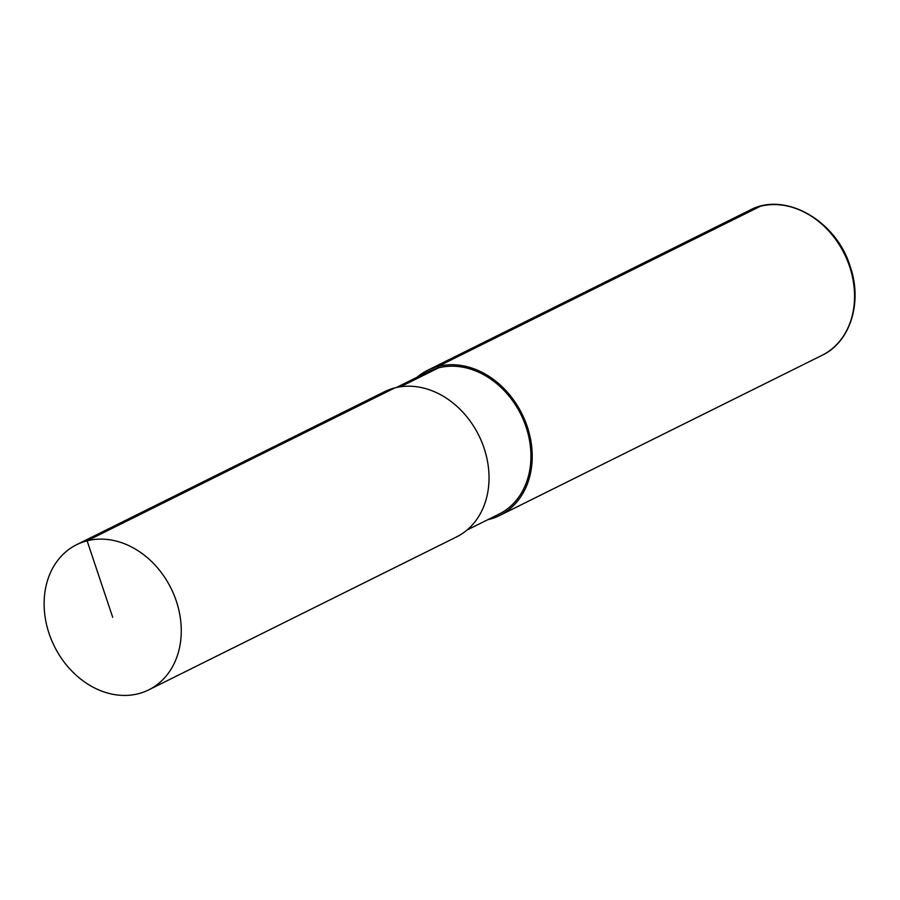 <?xml version="1.0" encoding="UTF-8"?>
<svg xmlns="http://www.w3.org/2000/svg" width="900" height="900" viewBox="0 0 900 900"><rect width="100%" height="100%" fill="white"/><g stroke="black" fill="none" stroke-linecap="round" stroke-linejoin="round"><path stroke-width="1.35" d="M176.321 601.099A81.045 65.138 -116.4 0 0 76.624 544.691A81.045 65.138 -116.4 0 0 54.36 646.256A81.045 65.138 -116.4 0 0 148.759 689.861A81.045 65.138 -116.4 0 0 176.321 601.099M148.759 689.861L456.514 536.94A81.045 65.138 -116.4 0 0 484.088 448.178A81.045 65.138 -116.4 0 0 384.39 391.77L76.624 544.691M467.089 529.988L499.039 514.114A79.526 63.911 -116.4 0 0 526.084 427.016A79.526 63.911 -116.4 0 0 428.254 371.666L396.304 387.551M487.789 519.705A81.045 65.138 -116.4 0 0 499.714 515.475A81.045 65.138 -116.4 0 0 527.276 426.713A81.045 65.138 -116.4 0 0 427.579 370.305A81.045 65.138 -116.4 0 0 417.015 377.257M760.399 206.269L438.064 366.424L438.536 367.864L400.478 386.775M112.691 617.276L87.109 540.81L394.864 387.889M499.714 515.475L822.049 355.32A81.045 65.138 -116.4 0 0 849.611 266.558A81.045 65.138 -116.4 0 0 749.914 210.15L427.579 370.305M749.914 210.15C784.665 191.205 836.089 220.286 850.106 266.197C862.774 302.108 850.376 342.045 822.049 355.32"/></g></svg>
